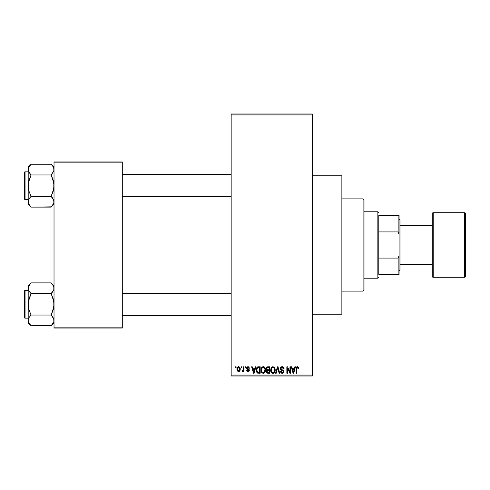 <?xml version="1.0" encoding="UTF-8"?>
<svg xmlns="http://www.w3.org/2000/svg" width="490" height="490" viewBox="0 0 490 490"><rect width="100%" height="100%" fill="white"/><g stroke="black" fill="none" stroke-linecap="round" stroke-linejoin="round"><path stroke-width="0.73" d="M248.73 366.869L249.447 368.211L248.859 368.29L247.971 367.371L247.187 368.217L249.122 369.435L249.281 370.746L248.559 371.481L247.272 371.359L246.678 370.22L247.266 370.14L248.02 370.893L248.761 370.207L246.838 369.099L246.678 367.641L247.438 366.796L248.865 366.961M312.351 314.194L341.873 314.194L341.873 175.806L312.351 175.806L341.873 175.806L341.873 314.194L312.351 314.194M231.164 114.917L231.164 375.083L312.351 375.083L312.351 114.917L231.164 114.917L231.164 113.992L312.351 113.992L312.351 114.917L312.351 113.992L231.164 113.992L231.164 376.008L312.351 376.008L312.351 114.917L231.164 114.917M241.056 367.702L241.056 366.783L241.644 366.783L241.644 367.702L241.056 367.702L241.644 367.702L241.644 366.783L241.056 366.783L241.644 366.783L241.644 367.702L241.056 367.702L241.056 366.783L241.056 367.702M243.352 370.863L242.709 371.561L242.146 371.31L242.317 370.642L243.297 370.177L243.407 366.783L243.996 366.783L243.996 371.481L243.407 371.481L243.407 370.728L242.85 371.543L242.146 371.31L242.317 370.642L243.205 370.409L243.407 369.215L243.297 370.177L242.317 370.642L242.146 371.31L242.709 371.561L243.407 370.728L243.407 371.481L243.996 371.481L243.996 366.783L243.407 366.783L243.996 366.783L243.996 371.481L243.407 371.481M245.086 367.702L245.086 366.783L245.674 366.783L245.674 367.702L245.086 367.702L245.674 367.702L245.674 366.783L245.086 366.783L245.674 366.783L245.674 367.702L245.086 367.702L245.086 366.783L245.086 367.702M255.29 366.783L254.782 368.713L255.29 366.783L255.903 366.783L254.12 373.239L253.502 373.239L251.627 366.783L252.24 366.783L252.748 368.713L254.782 368.713L252.748 368.713L252.24 366.783L251.627 366.783L253.502 373.239L254.12 373.239L255.903 366.783L255.29 366.783L255.903 366.783L254.12 373.239L253.502 373.239L251.627 366.783L252.24 366.783M263.283 366.698L264.655 367.304L265.421 368.774L265.457 371.059L264.943 372.382L264.073 373.153L263.001 373.307L261.887 372.706L261.243 371.579L261.323 368.223L262.107 367.114L263.283 366.698L261.605 367.684L261.017 370.005C260.919 371.794 261.672 372.902 263.283 373.325C264.918 372.89 265.678 371.757 265.549 369.926L264.968 367.714L263.412 366.704M272.93 366.698L274.302 367.304L275.062 368.774L275.098 371.059L274.59 372.382L273.714 373.153L272.648 373.307L271.534 372.706L270.89 371.579L270.97 368.223L271.748 367.114L272.93 366.698L271.246 367.684L270.664 370.005C270.566 371.794 271.319 372.902 272.924 373.325C274.565 372.89 275.319 371.757 275.196 369.926L274.614 367.714L273.059 366.704M298.251 367.047L297.406 366.698L298.33 367.157L298.68 368.713L298.092 368.792L297.589 367.488L296.75 367.941L296.664 373.239L296.076 373.239L296.285 367.445L297.406 366.698L296.076 368.86L296.076 373.239L296.664 373.239L296.75 367.941L297.381 367.451L298.092 368.792L298.68 368.713L298.428 367.329M294.876 366.783L294.368 368.713L294.876 366.783L295.488 366.783L293.706 373.239L293.087 373.239L291.213 366.783L291.826 366.783L292.334 368.713L294.368 368.713L292.334 368.713L291.826 366.783L291.213 366.783L293.087 373.239L293.706 373.239L295.488 366.783L294.876 366.783L295.488 366.783L293.706 373.239L293.087 373.239L291.213 366.783L291.826 366.783M289.957 366.783L289.957 371.953L289.957 366.783L290.546 366.783L290.546 373.239L289.915 373.239L287.44 368.063L287.44 373.239L286.852 373.239L286.852 366.783L287.483 366.783L289.957 371.953L287.483 366.783L286.852 366.783L286.852 373.239L287.44 373.239L287.44 368.063L289.915 373.239L290.546 373.239L290.546 366.783L289.957 366.783L290.546 366.783L290.546 373.239L289.915 373.239M282.142 366.698L280.311 368.572L280.586 367.512L281.413 366.814L283.293 367.059L284.084 368.878L283.496 368.964L283.116 367.892L282.087 367.451L281.236 367.739L280.905 368.688L281.376 369.423L283.49 370.366L283.894 371.898L282.92 373.209L281.879 373.294L280.935 372.761L280.476 371.396L281.064 371.31L281.462 372.314L282.442 372.559L283.177 372.118L283.293 371.187L280.813 369.846L280.311 368.572L281.199 370.109L283.147 370.875L283.33 371.53L282.228 372.572L281.064 371.31L280.476 371.396L282.246 373.325L283.918 371.555L280.899 368.56L282.087 367.451L283.496 368.964L284.084 368.878C284.059 367.561 283.41 366.839 282.142 366.698L282.344 366.71M277.499 368.554L276.201 373.239L275.588 373.239L277.432 366.783L278.002 366.783L279.741 373.239L279.135 373.239L277.75 367.537L276.201 373.239L275.588 373.239L276.201 373.239L277.75 367.537L279.135 373.239L279.741 373.239L278.002 366.783L277.432 366.783L278.002 366.783L279.741 373.239L279.135 373.239L277.75 367.537M268.006 366.783C266.829 366.832 266.229 367.463 266.217 368.676L267.099 366.943L269.825 366.783L269.825 373.239L266.823 372.81L266.395 371.42L267.019 370.262L266.217 368.676L267.019 370.262L266.389 371.616L267.999 373.239L269.825 373.239L269.825 366.783L268.006 366.783L269.825 366.783L269.825 373.239L267.999 373.239M258.463 366.783C256.827 367.12 256.086 368.211 256.239 370.048L257.152 367.194L260.184 366.783L260.184 373.239L257.219 372.902L256.497 371.8L256.239 370.048L257.605 373.123L260.184 373.239L260.184 366.783L258.463 366.783L260.184 366.783L260.184 373.239M236.995 369.87L237.123 367.886L238.171 366.753L239.518 367.059L240.204 368.719L239.898 370.728L238.789 371.549L237.515 371.071L236.946 369.178C236.866 370.477 237.411 371.273 238.581 371.561C239.775 371.267 240.321 370.452 240.216 369.129C240.314 367.812 239.769 366.998 238.581 366.698C237.381 367.004 236.835 367.831 236.946 369.178L236.952 369.38M235.525 367.702L235.525 366.783L236.107 366.783L236.107 367.702L235.525 367.702L236.107 367.702L236.107 366.783L235.525 366.783L236.107 366.783L236.107 367.702L235.525 367.702L235.525 366.783L235.525 367.702M54.023 161.97L122.298 161.97L122.298 162.888L54.023 162.888L54.023 327.112L122.298 327.112L122.298 161.97L54.023 161.97L54.023 162.888L54.023 161.97M54.023 328.031L122.298 328.031L122.298 162.888L54.023 162.888L54.023 328.031L54.023 327.112L122.298 327.112L122.298 328.031L54.023 328.031M231.164 376.008L231.164 375.083L312.351 375.083L312.351 376.008L231.164 376.008M298.637 368.045L298.673 368.511M298.68 368.713L298.079 368.584M297.381 367.451L296.75 367.941L297.173 367.488M296.75 367.941L296.664 368.805L296.75 367.941M296.664 373.239L296.076 373.239L296.076 368.86M296.089 368.498L296.119 368.137M296.18 367.788L296.285 367.445M296.462 367.132L296.879 366.802M293.62 371.346L294.171 369.466L292.536 369.466L293.112 371.573L292.536 369.466L294.171 369.466L293.351 372.565L293.02 371.242L293.351 372.565L293.541 371.647M287.44 373.239L286.852 373.239L286.852 366.783L287.483 366.783M282.546 366.734L282.944 366.851M283.967 368.063L284.047 368.413M284.084 368.878L283.496 368.964L283.116 367.898M282.375 367.482L281.971 367.457M281.027 368.008L280.917 368.327M280.905 368.443L281.015 369.062M283.251 370.158L283.63 370.538M283.894 371.898L283.814 372.229M281.879 373.294L281.205 373.013M280.592 372.124L280.513 371.763M280.476 371.396L281.095 371.549M283.177 372.118L283.312 371.745M283.324 371.683L282.944 370.716M283.33 371.53L283.147 370.875L283.33 371.53L283.147 370.875L281.101 370.054M280.519 369.472L280.36 369.037M280.58 367.524L281.37 366.832M281.419 366.814L281.768 366.728M281.278 370.146L281.83 370.336M277.432 366.783L275.588 373.239L277.432 366.783M274.859 368.18L275.055 368.75M275.135 369.154L275.184 369.638M273.702 373.16L273.212 373.307M271.313 372.437L270.719 370.844M271.962 366.961L272.422 366.765M273.904 366.973L274.302 367.304L273.91 366.973M272.801 372.565L273.751 372.308M272.685 372.547L271.601 371.702L271.252 370.024L271.546 371.591M272.722 367.469L271.582 368.358L271.252 370.024C271.148 368.645 271.705 367.788 272.936 367.451L272.722 367.469M272.826 367.457L272.936 367.451C274.131 367.77 274.688 368.59 274.608 369.913L273.916 372.167L274.608 369.913C274.743 371.34 274.18 372.222 272.924 372.572L273.034 372.565M271.448 368.664L271.503 371.487M274.59 369.503L273.873 367.825M274.425 368.67L274.02 367.978M267.669 373.221L266.829 372.817M266.493 372.259L266.413 371.941M266.536 370.869L266.781 370.477M266.811 370.14L266.389 369.595M266.658 367.286L267.436 366.832M267.834 369.791L269.237 369.803L269.237 367.537L267.993 367.537L269.237 367.537L269.237 369.803L267.148 369.564L266.934 368.051L266.805 368.676L268.079 369.803L266.805 368.676L267.117 367.794L267.993 367.537L267.313 367.653M267.234 372.253L268.22 372.486L266.983 371.371L267.509 372.418M268.134 370.556L269.237 370.556L269.237 372.486L268.22 372.486L269.237 372.486L269.237 370.556L267.522 370.618L266.989 371.738M267.871 372.474L268.22 372.486M265.213 368.18L265.415 368.75M265.525 370.52L265.451 371.071M264.055 373.16L263.571 373.307M261.078 370.844L261.458 372.094M261.017 370.005L261.029 369.699M262.322 366.961L262.775 366.765M264.269 366.973L264.661 367.31M265.457 371.059L265.525 370.495M263.154 372.565L264.104 372.308M263.038 372.547L261.954 371.702L261.605 370.024L261.905 371.591M263.075 367.469L261.936 368.358L261.605 370.024C261.501 368.645 262.058 367.788 263.289 367.451L263.075 367.469M263.179 367.457L263.289 367.451C264.484 367.77 265.041 368.59 264.961 369.913L264.269 372.167L264.961 369.913C265.096 371.34 264.533 372.222 263.277 372.572L263.387 372.565M261.801 368.664L261.856 371.487M264.943 369.503L264.226 367.825M264.778 368.67L264.373 367.978M258.065 373.221L257.605 373.123M257.213 372.902L256.393 371.469M256.252 370.501L256.337 371.2M257.054 367.292L257.63 366.918M257.636 366.912L258.089 366.802M256.386 371.438L256.497 371.8M256.895 370.961L257.17 371.794M257.434 367.874L257.06 368.48L258.536 367.537L259.596 367.537L259.596 372.486L257.716 372.357L256.827 370.054L256.981 368.743M258.193 367.555L257.532 367.788M257.091 371.641L257.82 372.4M257.244 371.922L257.716 372.357L259.596 372.486L259.596 367.537L258.42 367.537M257.716 372.357L258.555 372.486L257.716 372.357M257.275 368.057L256.834 370.379M254.034 371.346L254.579 369.466L252.95 369.466L253.765 372.565L252.95 369.466L254.579 369.466L253.661 372.112M253.881 371.953L253.955 371.647M249.447 368.211L248.014 366.698L246.593 368.217L248.773 370.318L248.02 370.893L247.266 370.14L246.678 370.22L248.038 371.561L249.361 370.226L247.181 368.1L247.971 367.371L248.785 367.947M248.528 366.777L248.877 366.973M248.148 367.384L247.677 367.408M247.824 367.377L247.181 368.1L248.173 368.878M247.334 368.523L247.193 367.947L247.909 368.786M249.343 370.489L249.134 371.034M246.703 370.397L247.285 370.287M247.266 370.14L248.283 370.869M248.02 370.893L248.773 370.318L248.51 369.883M248.712 370.575L248.583 369.932M242.709 371.561L242.146 371.31M242.317 370.642L242.899 370.691M242.74 370.722L243.346 369.938M243.407 366.783L243.407 369.215M239.561 367.096L240.149 368.302M240.155 368.315L240.057 367.916M239.359 371.334L239.665 371.059M237.013 368.351L237.087 368.002M237.932 366.857L238.367 366.71M237.019 369.981L237.136 370.428M238.048 367.567L237.546 368.848L237.834 370.44M237.724 370.256L238.599 370.893L237.534 369.135L238.569 367.371L239.635 369.135L238.599 370.893L239.31 370.489L239.537 368.278L238.428 367.384M239.592 368.535L239.488 368.119M239.243 367.702L238.851 367.414M293.112 371.573L293.198 371.904M293.265 372.167L293.351 372.565M272.311 367.598L271.962 367.843M271.815 368.002L271.582 368.358M262.664 367.598L262.322 367.843M262.175 368.002L261.936 368.358M257.06 368.48L256.84 369.656M253.765 372.565L253.82 372.259M237.546 368.848L237.546 369.417M239.31 370.489L239.622 368.848M378.776 215.478L378.776 231.917L378.776 215.478L398.149 215.478L378.776 215.478M378.776 245L378.776 231.917L378.776 258.083L378.776 245L377.851 245L378.776 245M364.015 211.784L377.851 211.784L377.851 245L377.851 211.784L378.776 212.709M364.015 245L377.851 245L364.015 245L364.015 290.209L364.015 199.791L363.09 198.873L363.09 291.127L364.015 290.209L363.09 291.127L363.09 198.873L341.873 198.873L363.09 198.873L364.015 199.791L364.015 245M378.776 274.523L378.776 258.083L378.776 274.523L399.074 274.523L399.074 255.602L398.149 258.083L378.776 258.083L398.149 258.083L398.149 274.523L398.149 258.083L399.074 255.602L399.074 274.523L378.776 274.523M364.015 278.216L377.851 278.216L377.851 245L377.851 278.216L378.776 277.291M399.074 215.478L398.149 215.478L398.149 231.917L399.074 234.398L399.074 255.602L399.074 215.478L399.074 234.398L398.149 231.917L398.149 215.478L399.074 215.478M378.776 231.917L398.149 231.917L378.776 231.917M341.873 291.127L363.09 291.127L341.873 291.127M122.298 196.747L231.164 196.747L122.298 196.747M231.164 174.605L122.298 174.605L231.164 174.605M53.808 168.186L53.814 170.986L51.15 174.954L53.814 170.986L54.023 169.595L53.502 167.384M51.15 164.236L52.308 165.51L51.15 164.236L31.066 164.236L51.15 164.236L54.023 167.108L51.15 164.236L53.22 166.839M28.402 203.166L28.193 201.757L28.193 204.244L31.066 207.117L29.002 204.526L28.193 201.757L28.99 199.007L31.066 196.398L51.15 196.398L53.808 200.349L53.814 203.148L51.15 207.117L31.066 207.117L28.665 203.871M25.051 199.516L25.051 171.837A0.551 0.551 0 0 0 24.5 172.394L24.5 198.964A0.551 0.551 0 0 0 25.051 199.516L28.193 199.516L25.051 199.516A0.551 0.551 0 0 1 24.5 198.964L24.5 172.394A0.551 0.551 0 0 1 25.051 171.837L25.051 199.516M28.193 171.837L25.051 171.837L28.193 171.837M54.023 201.837L53.379 199.289M52.381 197.764L51.15 196.398L53.22 191.198L54.023 185.679L53.22 180.167L51.15 174.954L52.308 173.681L51.15 174.954L31.066 174.954L51.15 174.954L53.814 182.886L53.814 188.479L51.15 196.398L31.066 196.398L28.996 198.995L31.066 196.398L28.99 191.192L28.402 188.466L28.402 182.874L31.066 174.954L28.996 172.357L28.193 169.595L28.402 170.998L28.396 168.211L30.79 164.511M28.402 200.349L28.69 199.589M28.193 167.108L28.193 169.595L28.99 166.845L31.066 164.236L28.193 167.108L28.193 204.244L31.066 207.117L51.419 206.841M54.023 201.757L53.551 203.871M28.402 168.186L28.665 167.482M28.659 171.69L28.193 169.595L28.193 201.757L28.996 198.995L31.066 196.398L28.99 191.192L28.193 185.679L28.996 180.155L31.066 174.954L28.702 171.794M53.808 171.004L53.52 171.77M52.308 165.51L53.214 166.827M53.508 199.559L51.15 196.398M54.023 204.244L52.283 205.867M53.814 203.148L52.338 205.8M231.164 293.253L122.298 293.253L231.164 293.253M122.298 315.395L231.164 315.395L122.298 315.395M53.808 286.834L53.814 289.627L51.15 293.602L53.814 289.627L54.023 288.243L53.551 286.129M52.412 284.292L51.15 282.883L31.066 282.883L51.15 282.883L54.023 285.756L51.15 282.883L53.557 286.148M28.402 321.814L28.193 320.405L28.193 322.892L31.066 325.764L29.002 323.173L28.193 320.405L28.99 317.649L31.066 315.046L51.15 315.046L53.808 318.996L53.814 321.789L51.15 325.764L31.066 325.764L28.665 322.518M25.051 318.163L25.051 290.484A0.551 0.551 0 0 0 24.5 291.036L24.5 317.606A0.551 0.551 0 0 0 25.051 318.163L28.193 318.163L25.051 318.163A0.551 0.551 0 0 1 24.5 317.606L24.5 291.036A0.551 0.551 0 0 1 25.051 290.484L25.051 318.163M28.193 290.484L25.051 290.484L28.193 290.484M54.023 320.478L53.379 317.93M52.381 316.411L51.15 315.046L53.22 309.845L54.023 304.321L53.22 298.808L51.15 293.602L52.308 292.328L51.15 293.602L31.066 293.602L51.15 293.602L53.814 301.534L53.814 307.126L51.15 315.046L31.066 315.046L28.996 317.643L31.066 315.046L28.99 309.833L28.402 307.114L28.402 301.522L31.066 293.602L28.996 291.005L28.193 288.243L28.402 289.639L28.396 286.852L30.79 283.159M28.402 318.996L28.69 318.231M29.908 284.157L28.193 285.756L28.193 322.892L31.066 325.764L51.419 325.489M53.808 321.814L53.551 322.518M28.402 286.834L29.933 284.133M28.659 290.337L28.193 288.243L28.396 286.852M53.808 289.651L53.52 290.411M51.15 282.883L53.502 286.025M28.193 285.756L28.193 320.405L28.99 317.649L31.066 315.046L28.99 309.833L28.193 304.321L28.996 298.802L31.066 293.602L28.702 290.441M53.508 318.206L51.15 315.046M54.023 322.892L52.308 324.49M54.023 320.405L53.814 321.789L52.283 324.515M51.15 174.954L52.308 173.681M31.066 174.954L29.908 173.681M28.665 171.708L28.402 171.004M31.066 207.117L29.908 205.843M53.551 199.644L53.808 200.349M31.066 196.398L29.908 197.672M53.502 203.975L53.202 204.557M24.5 197.672L24.5 198.707M24.5 172.645L24.5 173.681M28.714 167.384L28.99 166.845M51.15 293.602L52.308 292.328M31.066 293.602L29.908 292.328M28.665 290.356L28.402 289.651M31.066 325.764L29.908 324.49M53.551 318.292L53.808 318.996M31.066 315.046L29.908 316.32M24.5 316.32L24.5 317.355M24.5 291.293L24.5 292.328M28.714 286.025L29.014 285.443M53.502 322.616L53.226 323.155M465.5 276.366A0.925 0.925 0 0 1 464.575 277.291L433.209 277.291A0.925 0.925 0 0 1 432.284 276.366L432.284 213.634A0.925 0.925 0 0 1 433.209 212.709L464.575 212.709L464.575 277.291A0.925 0.925 0 0 0 465.5 276.366L465.5 213.634A0.925 0.925 0 0 0 464.575 212.709L433.209 212.709A0.925 0.925 0 0 0 432.284 213.634L432.284 276.366A0.925 0.925 0 0 0 433.209 277.291L433.209 212.709L433.209 277.291L464.575 277.291L464.575 212.709A0.925 0.925 0 0 1 465.5 213.634L465.5 276.219M399.074 270.835L399.993 269.91L399.993 220.09L399.074 219.165L399.993 220.09L399.993 269.91L399.074 270.835M432.284 225.627L399.993 225.627L432.284 225.627M399.993 264.373L432.284 264.373L399.993 264.373"/></g></svg>
